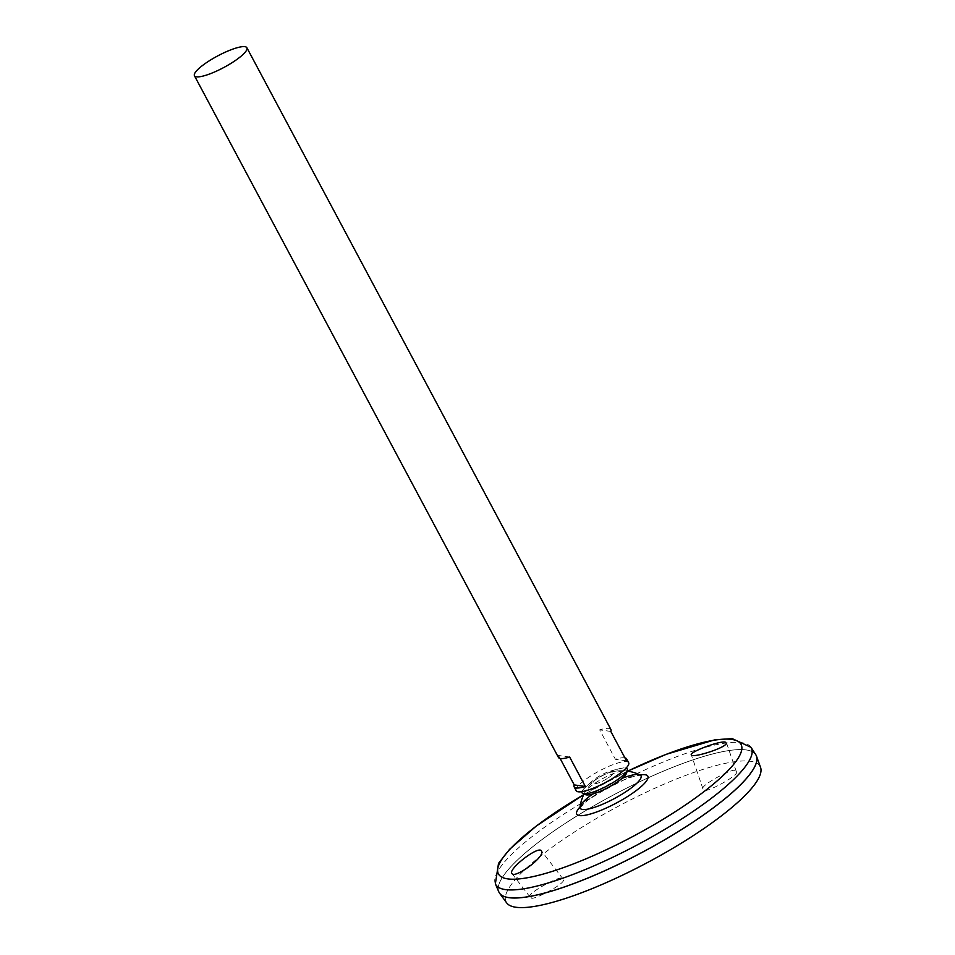 <?xml version="1.0" encoding="UTF-8"?>
<svg xmlns="http://www.w3.org/2000/svg" width="955" height="955" viewBox="0 0 955 955"><rect width="100%" height="100%" fill="white"/><g stroke="black" fill="none" stroke-linecap="round" stroke-linejoin="round"><path stroke-width="0.72" stroke-dasharray="4.78 3.58" d="M607.225 778.564A11.591 2.555 151.9 0 1 594.583 783.876A11.591 2.555 151.9 0 1 595.872 779.578A11.591 2.555 151.9 0 1 608.442 772.858A11.591 2.555 151.9 0 1 613.373 773.037A11.591 2.555 151.9 0 1 607.225 778.564A11.591 2.555 151.9 0 1 594.583 783.876A11.591 2.555 151.9 0 1 595.872 779.578A11.591 2.555 151.9 0 1 608.442 772.858A11.591 2.555 151.9 0 1 613.373 773.037A11.591 2.555 151.9 0 1 607.225 778.564M585.594 794.691A23.696 5.217 151.9 0 1 585.176 791.886A23.696 5.217 151.9 0 1 603.262 778.277A23.696 5.217 151.9 0 1 624.63 770.816A23.696 5.217 151.9 0 1 626.719 772.726M582.049 791.611A25.558 5.623 151.9 0 1 583.338 789.379A25.558 5.623 151.9 0 1 601.996 775.914A25.558 5.623 151.9 0 1 623.567 767.892A25.558 5.623 151.9 0 1 626.134 768.071M592.757 793.999A34.464 7.592 151.9 0 1 622.171 778.289M498.808 891.851A145.661 32.064 151.9 0 1 612.453 795.491A145.661 32.064 151.9 0 1 755.751 754.665M679.256 830.957A145.638 32.064 151.9 0 1 499.083 892.376A145.638 32.064 151.9 0 1 612.453 795.503A145.638 32.064 151.9 0 1 756.026 755.19A145.638 32.064 151.9 0 1 679.256 830.957M505.804 897.008A145.638 32.064 151.9 0 1 499.107 892.4A145.638 32.064 151.9 0 1 612.465 795.527A145.638 32.064 151.9 0 1 756.038 755.214A145.638 32.064 151.9 0 1 756.133 763.343M499.071 892.4A145.661 32.064 151.9 0 1 612.465 795.515A145.661 32.064 151.9 0 1 756.062 755.178M506.711 902.929A143.954 31.694 151.9 0 1 618.231 806.318A143.954 31.694 151.9 0 1 760.55 767.378M735.016 770.828C735.278 766.686 698.547 786.001 703.047 789.128L704.348 789.928C704.098 794.071 740.829 774.744 736.329 771.616L735.016 770.828M531.29 897.712C530.908 901.723 566.661 883.315 563.307 879.579L561.97 878.6C561.91 874.291 523.686 895.122 530.12 897.175L531.29 897.712M576.199 790.716A29.724 6.542 151.9 0 1 599.346 770.936A29.724 6.542 151.9 0 1 628.653 762.711M610.89 729.453A29.724 6.542 -28.1 0 0 599.68 729.871L615.39 759.285A29.724 6.542 151.9 0 1 624.916 757.864M560.131 758.473L558.532 755.501A29.724 6.542 -28.1 0 0 558.448 757.458M569.658 757.04L558.532 755.501M610.806 731.423L599.68 729.871M626.504 760.837L615.39 759.285M579.995 807.023A40.289 8.87 151.9 0 1 640.089 774.935M583.72 794.655A137.52 30.274 151.9 0 1 627.733 771.151L583.732 794.632M495.358 883.841A144.933 31.909 151.9 0 1 608.431 787.959A144.933 31.909 151.9 0 1 751.012 747.335M584.018 794.047A42.116 42.116 0 0 1 595.872 779.578A42.116 42.116 0 0 0 585.176 791.886M624.63 770.816A42.116 42.116 0 0 0 608.442 772.858A42.116 42.116 0 0 1 627.065 771.055M583.338 789.379C597.102 775.615 604.336 771.7 623.567 767.892M579.745 807.966L587.97 800.075L608.92 786.92C621.025 780.689 630.682 776.893 637.904 775.532L641.008 775.245M563.128 879.137L541.437 850.893M530.12 897.175L511.964 873.527M736.329 771.616L726.457 742.751M703.047 789.128L691.301 754.784"/><path stroke-width="1.43" d="M626.134 768.071A25.558 5.623 151.9 0 1 627.304 769.933L626.719 772.726A23.696 5.217 151.9 0 1 614.125 784.043A23.696 5.217 151.9 0 1 585.594 794.691L582.956 793.617A25.558 5.623 151.9 0 1 582.049 791.611M627.304 769.933A25.558 5.623 151.9 0 1 613.719 782.133A25.558 5.623 151.9 0 1 582.956 793.617M622.171 778.289A34.464 7.592 151.9 0 1 640.041 774.911A34.464 7.592 151.9 0 1 622.827 793.701A34.464 7.592 151.9 0 1 580.007 806.975L580.007 806.975A34.464 7.592 151.9 0 1 592.757 793.999M640.542 775.233L640.041 774.911A42.116 42.116 0 0 0 627.065 771.055M726.409 743.3C725.681 748.016 691.372 758.688 691.301 754.784C689.212 752.265 719.043 740.782 725.191 742.083L726.409 743.3M541.7 851.43C544.493 857.387 514.638 878.958 511.964 873.527C507.451 869.539 538.524 845.247 541.437 850.893L541.7 851.43M583.72 794.655A137.52 30.274 151.9 0 0 505.231 878.409A137.52 30.274 151.9 0 0 668.56 815.94A137.52 30.274 151.9 0 0 740.077 743.002A137.52 30.274 151.9 0 0 627.733 771.151L666.339 754.271L714.436 739.946L732.091 738.573L751.012 747.335L755.751 754.665A145.661 32.064 151.9 0 1 679.256 830.957A145.661 32.064 151.9 0 1 498.808 891.851L495.358 883.841L498.522 863.356L509.636 849.27L536.256 826.063L583.732 794.632M756.133 763.343A145.638 32.064 151.9 0 1 679.268 830.981A145.638 32.064 151.9 0 1 505.804 897.008M756.062 755.178A145.661 32.064 151.9 0 1 756.479 756.133A145.661 32.064 151.9 0 1 679.28 830.993A145.661 32.064 151.9 0 1 499.62 893.283A145.661 32.064 151.9 0 1 499.071 892.4M756.479 756.133L760.55 767.378A143.954 31.694 151.9 0 1 684.258 841.367A143.954 31.694 151.9 0 1 506.711 902.929L499.62 893.283M231.217 63.221A29.724 6.542 151.9 0 1 194.45 75.755A29.724 6.542 151.9 0 1 217.585 55.975A29.724 6.542 151.9 0 1 246.891 47.75A29.724 6.542 151.9 0 1 231.217 63.221M624.916 757.864A29.724 6.542 151.9 0 1 626.599 758.879L628.653 762.711A29.724 6.542 151.9 0 1 612.979 778.182A29.724 6.542 151.9 0 1 576.199 790.716L574.158 786.872A29.724 6.542 151.9 0 1 574.242 784.915L560.131 758.473M626.599 758.879A29.724 6.542 151.9 0 1 626.504 760.837L610.806 731.423A29.724 6.542 -28.1 0 0 610.89 729.453L246.891 47.75M194.45 75.755L558.448 757.458A29.724 6.542 -28.1 0 0 569.658 757.04L585.355 786.466A29.724 6.542 151.9 0 1 574.158 786.872M585.355 786.466L574.242 784.915M640.089 774.935A40.289 8.87 151.9 0 1 626.576 797.15A40.289 8.87 151.9 0 1 586.525 814.997A40.289 8.87 151.9 0 1 579.995 807.023M751.012 747.335A144.933 31.909 151.9 0 1 674.899 823.258A144.933 31.909 151.9 0 1 495.358 883.841M584.018 794.047A42.116 42.116 0 0 0 580.007 806.975L579.995 807.572"/></g></svg>
